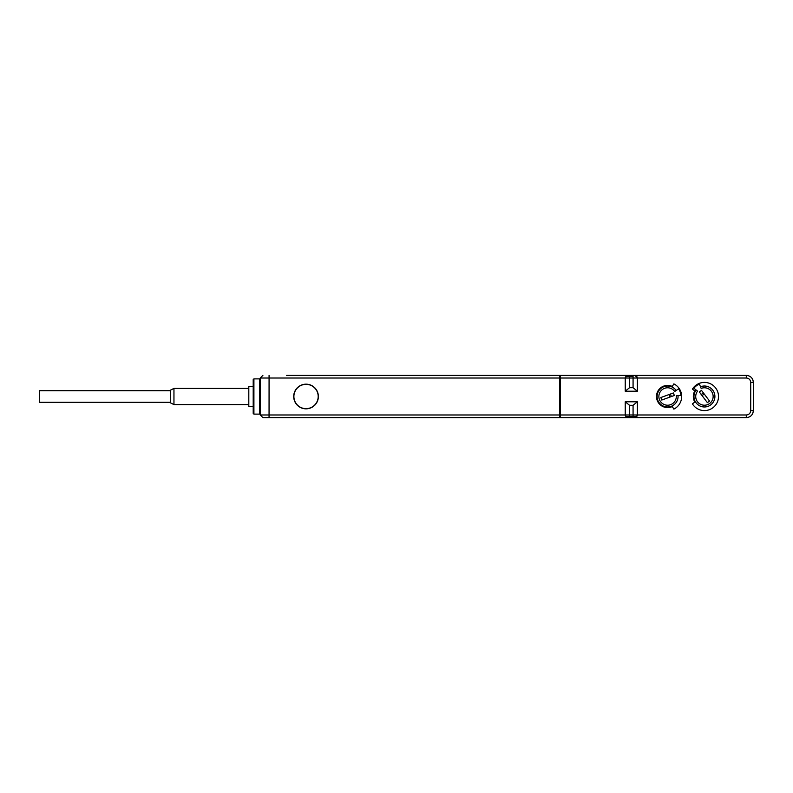 <?xml version="1.0" encoding="UTF-8"?>
<svg xmlns="http://www.w3.org/2000/svg" width="793" height="793" viewBox="0 0 793 793"><rect width="100%" height="100%" fill="white"/><g stroke="black" fill="none" stroke-linecap="round" stroke-linejoin="round"><path stroke-width="1.19" d="M328.054 375.367L348.305 375.367L328.054 375.367M559.63 417.633L746.302 417.633C750.584 417.217 752.934 414.868 753.35 410.586L753.35 382.414C752.934 378.132 750.584 375.783 746.302 375.367L559.63 375.367L559.63 417.633L262.889 417.633L260.253 414.987L260.253 378.013L559.63 378.013M286.66 375.367L559.63 375.367M269.075 375.367L269.055 414.987L260.253 414.987L559.63 414.987M266.755 378.013L260.253 378.013L262.889 375.367L260.253 378.013M260.253 396.5L260.253 379.589L259.549 378.885L259.549 414.115L260.253 413.411L260.253 396.5M286.66 417.633L262.889 417.633L260.253 414.987M348.305 417.633L328.054 417.633L348.305 417.633M753.33 411.111L753.271 411.636M753.033 412.667L752.864 413.163M748.879 417.148L748.384 417.316M747.353 417.554L746.828 417.614M746.828 375.386L747.353 375.446M748.384 375.684L748.879 375.852M752.864 379.837L753.033 380.333M753.271 381.364L753.33 381.889M626.391 376.328L625.231 378.013L560.512 378.013L560.512 414.987L625.231 414.987L625.38 415.869L626.906 416.751L635.708 416.751A1.764 1.764 0 0 0 637.235 415.869L637.384 414.987L746.302 414.987C748.979 414.729 750.446 413.262 750.713 410.586L750.713 382.414C750.446 379.738 748.979 378.271 746.302 378.013L637.384 378.013L636.224 376.328M637.384 391.217L637.384 378.013L633.072 378.013L633.072 376.249L629.543 376.249L629.543 387.698L625.231 391.217L637.384 391.217L633.072 387.698L633.072 378.013L625.231 378.013L625.231 391.217M625.231 401.783L629.543 405.302L629.543 414.987L637.384 414.987L637.384 401.783L625.231 401.783L625.231 414.987L629.543 414.987L629.543 416.751L626.391 416.672M694.817 402.051L692.408 403.855A14.086 14.086 0 0 0 713.571 407.215A14.086 14.086 0 0 0 713.571 385.785A14.086 14.086 0 0 0 692.408 389.145L694.817 390.949A11.092 11.092 0 0 0 694.817 402.051M673.862 409.109A14.086 14.086 0 0 0 673.862 383.891L672.276 386.449A11.092 11.092 0 0 0 656.495 396.5A11.092 11.092 0 0 0 672.276 406.551L673.862 409.109M637.235 415.869L635.708 416.751L633.072 416.751L633.072 405.302L637.384 401.783M636.224 416.672L635.708 416.751M560.512 417.633L560.512 414.987M625.38 415.869A1.764 1.764 0 0 0 626.906 416.751A1.764 1.764 0 0 1 625.38 415.869M633.072 405.302L629.543 405.302M560.512 378.013L560.512 375.367M560.512 378.36L559.63 378.36M560.512 414.64L559.63 414.64M318.37 396.5A12.331 12.331 0 0 1 306.039 408.831A12.331 12.331 0 0 1 293.707 396.5A12.331 12.331 0 0 1 306.039 384.169A12.331 12.331 0 0 1 318.37 396.5M318.191 396.5A12.153 12.153 0 0 0 306.039 384.347A12.153 12.153 0 0 0 293.886 396.5A12.153 12.153 0 0 0 306.039 408.653A12.153 12.153 0 0 0 318.191 396.5M625.38 377.131A1.764 1.764 0 0 1 626.906 376.249L629.543 376.249M635.708 376.249A1.764 1.764 0 0 1 637.235 377.131A1.764 1.764 0 0 0 635.708 376.249M629.543 387.698L633.072 387.698M693.885 388.263L697.562 391.137A8.713 8.713 0 0 0 701.736 404.787A8.713 8.713 0 0 0 713.135 396.193A8.713 8.713 0 0 0 701.161 388.421L699.416 384.09A13.382 13.382 0 0 0 693.885 388.263M696.175 390.047A10.478 10.478 0 0 0 701.19 406.462A10.478 10.478 0 0 0 714.899 396.133A10.478 10.478 0 0 0 700.506 386.786A10.478 10.478 0 0 1 714.899 396.133A10.478 10.478 0 0 1 701.19 406.462A10.478 10.478 0 0 1 696.175 390.047M709.527 401.04L701.468 390.354L699.327 391.96L707.386 402.646L709.527 401.04M704.224 394.002L702.083 395.618M703.381 392.882L701.24 394.488M676.171 390.493A10.478 10.478 0 0 0 659.003 390.493A10.478 10.478 0 0 0 664.871 406.621A10.478 10.478 0 0 0 678.025 395.588A10.478 10.478 0 0 1 664.871 406.621A10.478 10.478 0 0 1 659.003 390.493A10.478 10.478 0 0 1 676.171 390.493M678.55 388.828L674.724 391.504A8.713 8.713 0 0 0 660.44 391.504A8.713 8.713 0 0 0 665.327 404.916A8.713 8.713 0 0 0 676.27 395.737L680.919 395.33A13.382 13.382 0 0 0 678.55 388.828M661.759 400.049L674.328 395.469L673.416 392.951L660.837 397.531L661.759 400.049M670.026 397.035L669.114 394.517M671.354 396.55L670.442 394.042M253.909 414.115L253.205 413.411L253.205 379.589L253.909 378.885L253.909 414.115L259.549 414.115M173.954 404.599L170.436 402.844L170.436 390.156L173.954 388.401L173.954 404.599L248.804 404.599M253.205 386.459L248.804 386.459L248.804 406.541L253.205 406.541M170.436 390.681L39.65 390.681L39.65 402.319L170.436 402.319M269.055 417.633L269.055 414.987M746.302 414.987L746.302 417.633M750.713 410.586L753.35 410.586M746.302 378.013L746.302 375.367M750.713 382.414L753.35 382.414M253.909 378.885L259.549 378.885M248.804 388.401L173.954 388.401"/></g></svg>
